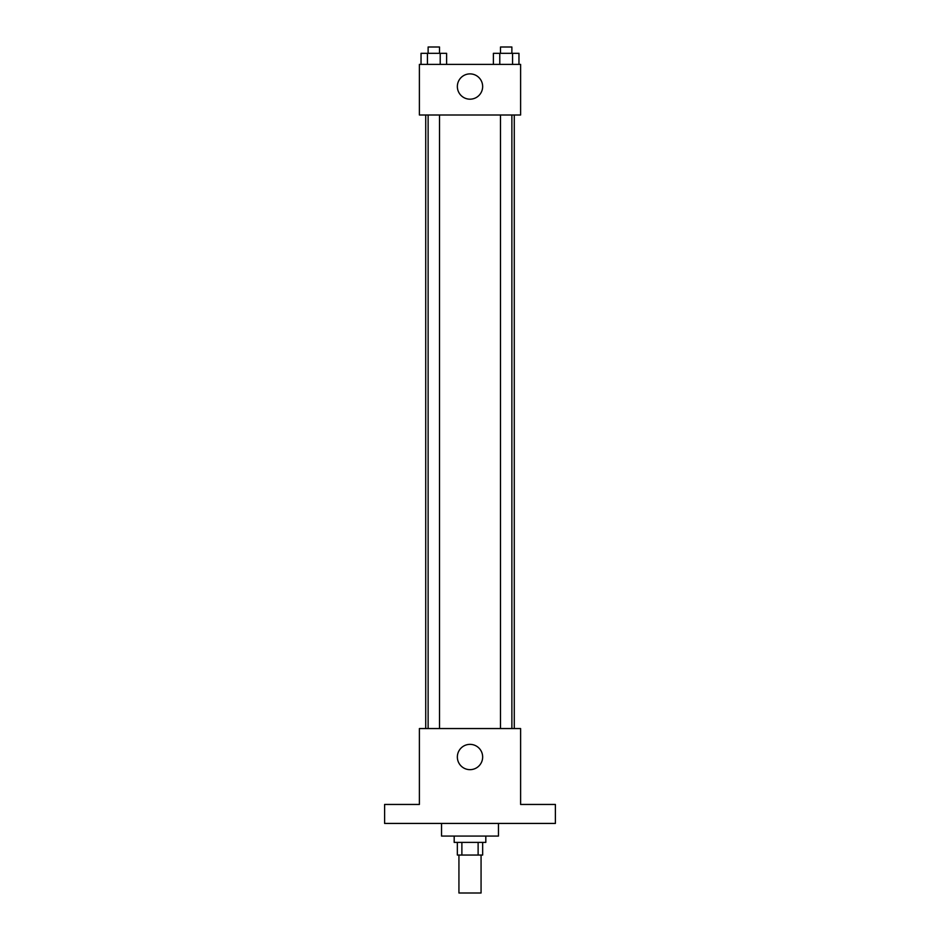 <?xml version="1.0" encoding="UTF-8"?>
<svg xmlns="http://www.w3.org/2000/svg" width="940" height="940" viewBox="0 0 940 940"><rect width="100%" height="100%" fill="white"/><g stroke="black" fill="none" stroke-linecap="round" stroke-linejoin="round"><path stroke-width="1.41" d="M458.931 855.048L458.931 893L481.069 893L481.069 855.048M478.119 842.393L478.119 855.048L457.345 855.048L457.345 842.393M478.119 855.048L482.655 855.048L482.655 842.393M485.815 836.071L485.815 842.393L454.185 842.393L454.185 836.071M461.881 842.393L461.881 855.048M441.541 823.428L441.541 836.071L498.459 836.071L498.459 823.428M555.387 823.428L384.613 823.428L384.613 804.452L419.393 804.452L419.393 728.547L520.607 728.547L520.607 804.452L555.387 804.452L555.387 823.428M482.655 757.005A12.655 12.655 0 0 1 463.679 767.968A12.655 12.655 0 0 1 463.679 746.055A12.655 12.655 0 0 1 482.655 757.005M514.274 114.997L514.274 728.547M500.491 728.547L500.491 114.997M439.509 114.997L439.509 728.547M520.607 114.997L419.393 114.997L419.393 64.39L520.607 64.39L520.607 114.997M482.655 86.527A12.655 12.655 0 0 1 463.679 97.49A12.655 12.655 0 0 1 463.679 75.576A12.655 12.655 0 0 1 482.655 86.527M518.962 64.39L518.962 53.322L493.394 53.322L493.394 64.39M512.57 53.322L512.57 64.39M499.786 53.322L499.786 64.39M500.491 53.322L500.491 47L511.877 47L511.877 53.322M446.606 64.39L446.606 53.322L421.038 53.322L421.038 64.39M440.214 53.322L440.214 64.39M427.43 53.322L427.43 64.39M428.123 53.322L428.123 47L439.509 47L439.509 53.322M425.726 114.997L425.726 728.547M511.877 728.547L511.877 114.997M428.123 114.997L428.123 728.547"/></g></svg>
